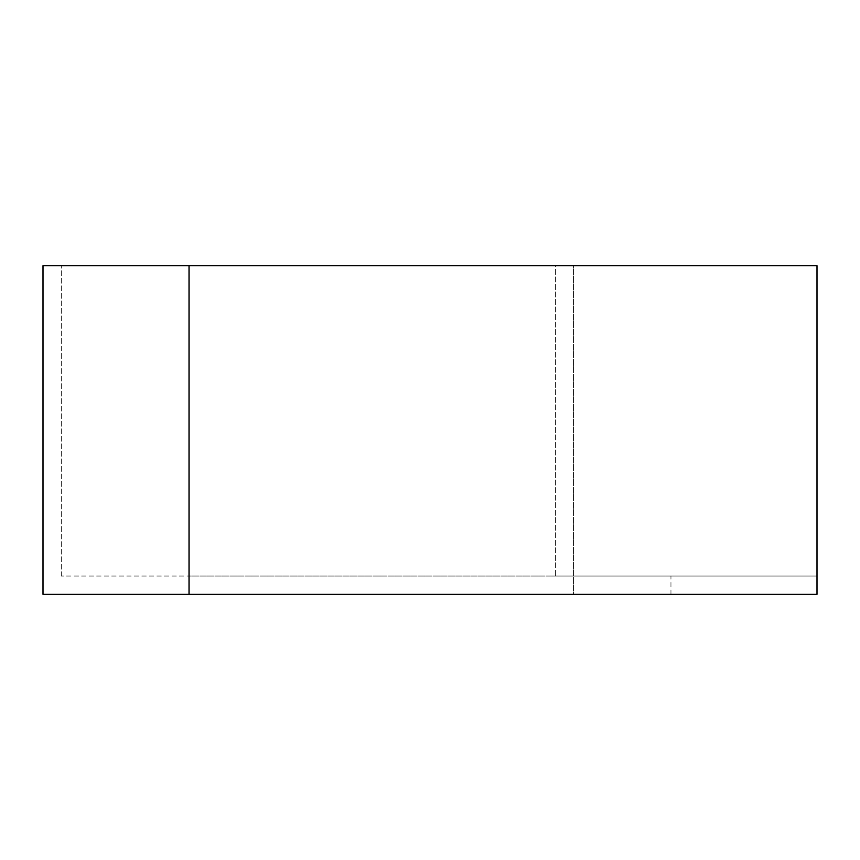 <?xml version="1.0" encoding="UTF-8"?>
<svg xmlns="http://www.w3.org/2000/svg" width="860" height="860" viewBox="0 0 860 860"><rect width="100%" height="100%" fill="white"/><g stroke="black" fill="none" stroke-linecap="round" stroke-linejoin="round"><path stroke-width="0.64" stroke-dasharray="4.3 3.22" d="M189.039 265.708L43 265.708L43 594.292L573.599 594.292L573.599 265.708L817 265.708L189.039 265.708L189.039 576.039L61.253 576.039L555.345 576.039L555.345 265.708L573.599 265.708L573.599 594.292L817 594.292L817 265.708L817 576.039L817 265.708L555.345 265.708L555.345 576.039L817 576.039L189.039 576.039M61.253 576.039L61.253 265.708L61.253 576.039M670.961 594.292L670.961 576.039"/><path stroke-width="1.29" d="M189.039 265.708L43 265.708L43 594.292L189.039 594.292L189.039 265.708L817 265.708L817 594.292L189.039 594.292"/></g></svg>
